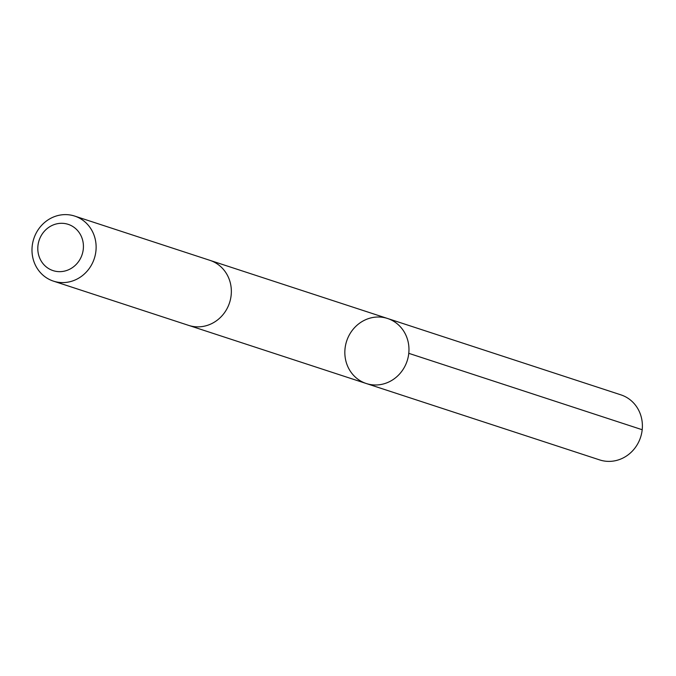 <?xml version="1.0" encoding="UTF-8"?>
<svg xmlns="http://www.w3.org/2000/svg" width="676" height="676" viewBox="0 0 676 676"><rect width="100%" height="100%" fill="white"/><g stroke="black" fill="none" stroke-linecap="round" stroke-linejoin="round"><path stroke-width="1.01" d="M347.261 339.377A34.214 31.831 108.1 0 1 387.542 318.48A34.214 31.831 108.1 0 1 407.155 360.899A34.214 31.831 108.1 0 1 366.257 383.512A34.214 31.831 108.1 0 1 347.261 339.377M599.68 459.917A34.214 31.84 -71.9 0 0 639.969 439.011A34.214 31.84 -71.9 0 0 620.965 394.877L387.542 318.48A34.214 31.831 108.1 0 1 407.155 360.899A34.214 31.831 108.1 0 1 366.257 383.512L599.68 459.917M53.412 281.123L188.638 325.384A34.214 31.84 -71.9 0 0 228.927 304.479A34.214 31.84 -71.9 0 0 209.923 260.345L74.698 216.083A34.214 31.84 -71.9 0 0 33.8 238.704A34.214 31.84 -71.9 0 0 53.412 281.123A34.214 31.84 -71.9 0 0 93.702 260.226A34.214 31.84 -71.9 0 0 74.698 216.083M81.703 255.739A24.336 22.646 -71.9 0 0 57.612 223.663A24.336 22.646 -71.9 0 0 42.529 263.023A24.336 22.646 -71.9 0 0 81.703 255.739M408.777 353.328L642.2 429.733M189.28 325.587L366.257 383.512M210.566 260.564L387.542 318.48"/></g></svg>
